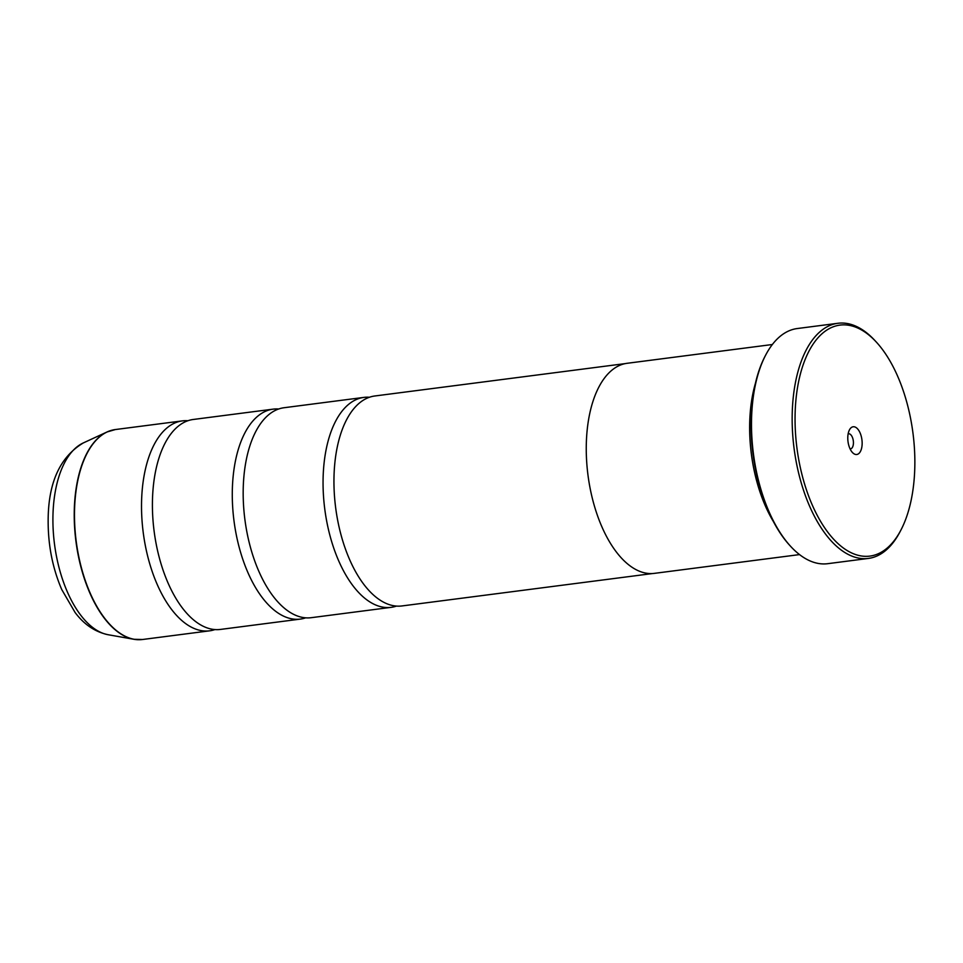 <?xml version="1.0" encoding="UTF-8"?>
<svg xmlns="http://www.w3.org/2000/svg" width="963" height="963" viewBox="0 0 963 963"><rect width="100%" height="100%" fill="white"/><g stroke="black" fill="none" stroke-linecap="round" stroke-linejoin="round"><path stroke-width="1.44" d="M214.918 629.573A105.858 53.182 -97.4 0 1 209.549 630.837A105.858 53.182 -97.4 0 1 141.525 504.251A105.858 53.182 -97.4 0 1 182.392 420.879A105.858 53.182 -97.4 0 1 187.905 420.735M305.692 617.825A105.858 53.182 -97.4 0 1 300.312 619.101A105.858 53.182 -97.4 0 1 232.288 492.502A105.858 53.182 -97.4 0 1 273.155 409.143A105.858 53.182 -97.4 0 1 278.68 408.998M396.455 606.088A105.858 53.182 -97.4 0 1 391.086 607.352A105.858 53.182 -97.4 0 1 323.062 480.766A105.858 53.182 -97.4 0 1 363.93 397.394A105.858 53.182 -97.4 0 1 369.443 397.262M914.85 464.395A116.439 58.49 82.6 0 0 876.511 342.274A116.439 58.49 82.6 0 0 795.065 416.859A116.439 58.49 82.6 0 0 833.898 539.497A116.439 58.49 82.6 0 0 900.814 530.252A116.439 58.49 82.6 0 0 914.85 464.395M900.814 530.252L899.839 532.118A118.557 59.562 -97.4 0 1 868.349 558.432A118.557 59.562 -97.4 0 1 792.164 416.654A118.557 59.562 -97.4 0 1 837.942 323.279A118.557 59.562 -97.4 0 1 875.078 340.721L876.511 342.274M847.777 437.768A13.976 7.018 82.6 0 0 852.375 452.429A13.976 7.018 82.6 0 0 862.15 443.474A13.976 7.018 82.6 0 0 857.491 428.764A13.976 7.018 82.6 0 0 849.462 429.871A13.976 7.018 82.6 0 0 847.777 437.768M850.088 448.902A7.62 3.828 82.6 0 0 850.485 448.89A7.62 3.828 82.6 0 0 853.435 442.884A7.62 3.828 82.6 0 0 848.535 433.771A7.62 3.828 82.6 0 0 848.138 433.868M790.539 546.25L789.684 545.323A117.281 58.924 -97.4 0 1 751.068 422.312A117.281 58.924 -97.4 0 1 765.2 355.985L765.79 354.866A118.557 59.562 82.6 0 0 751.501 421.914A118.557 59.562 82.6 0 0 790.539 546.25A118.557 59.562 82.6 0 0 827.686 563.692L868.349 558.432M837.942 323.279L797.268 328.539A118.557 59.562 82.6 0 0 765.79 354.866M755.449 383.226A105.918 53.206 82.6 0 0 749.647 425.574A105.918 53.206 82.6 0 0 773.337 521.452M300.312 619.101L220.431 629.429A105.858 53.182 -97.4 0 1 180.081 604.836A105.858 53.182 -97.4 0 1 152.419 502.842A105.858 53.182 -97.4 0 1 160.52 453.513A105.858 53.182 -97.4 0 1 193.286 419.471L273.155 409.143M772.362 344.513L627.154 363.292A105.918 53.206 82.6 0 0 586.262 446.712A105.918 53.206 82.6 0 0 654.322 573.37L799.531 554.592M391.086 607.352L311.205 617.692A105.858 53.182 -97.4 0 1 270.856 593.1A105.858 53.182 -97.4 0 1 243.182 491.094A105.858 53.182 -97.4 0 1 251.283 441.776A105.858 53.182 -97.4 0 1 284.049 407.734L363.93 397.394M652.493 573.551L401.98 605.944A105.858 53.182 -97.4 0 1 361.631 581.363A105.858 53.182 -97.4 0 1 333.956 479.357A105.858 53.182 -97.4 0 1 342.058 430.04A105.858 53.182 -97.4 0 1 374.824 395.986L625.336 363.593M138.299 639.721A105.81 53.158 -97.4 0 1 133.857 639.276A105.81 53.158 -97.4 0 1 74.235 512.966A105.81 53.158 -97.4 0 1 107.049 431.966L115.367 429.546A105.858 53.182 82.6 0 0 74.488 512.918A105.858 53.182 82.6 0 0 142.512 639.504L209.549 630.837M142.512 639.504L133.857 639.276L108.061 634.713A97.865 49.161 82.6 0 1 52.917 517.865A97.865 49.161 82.6 0 1 83.263 442.956L107.049 431.966A105.81 53.158 -97.4 0 1 111.227 430.413M83.263 442.956C59.923 457.004 48.222 482.86 48.15 520.538C48.054 545.19 52.592 568.194 61.728 589.525L75.078 612.468C84.07 624.493 95.072 631.909 108.061 634.713M115.367 429.546L182.392 420.879"/></g></svg>
